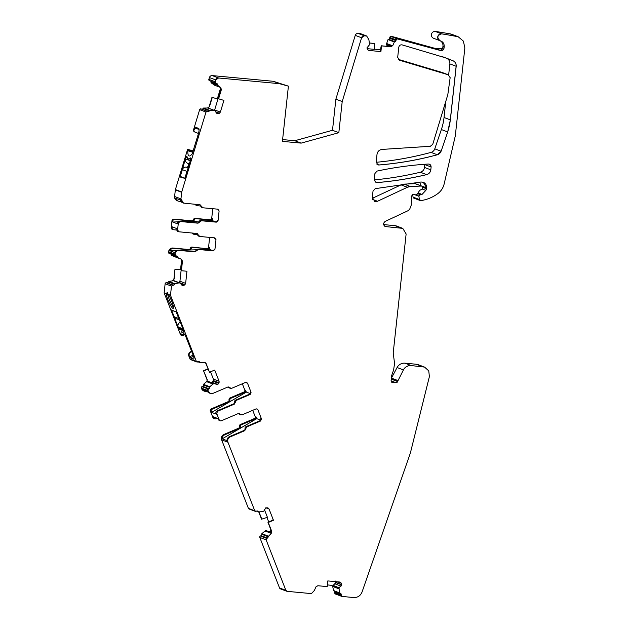 <?xml version="1.0" encoding="UTF-8"?>
<svg xmlns="http://www.w3.org/2000/svg" width="629" height="629" viewBox="0 0 629 629"><rect width="100%" height="100%" fill="white"/><g stroke="black" fill="none" stroke-linecap="round" stroke-linejoin="round"><path stroke-width="0.94" d="M170.483 298.303A7.642 1.36 -113.1 0 0 171.945 301.723M167.597 292.611A8.46 1.51 -113.1 0 0 167.558 292.878A8.46 1.51 -113.1 0 0 169.516 300.049A8.46 1.51 -113.1 0 0 173.447 307.211M166.268 293.672A8.46 1.51 -113.1 0 0 169.17 302.738A8.46 1.51 -113.1 0 0 173.179 308.367A8.46 1.51 -113.1 0 0 173.455 307.754A8.46 1.51 -113.1 0 0 168.36 294.466L167.141 292.556L166.268 293.672L164.145 292.87L165.136 283.734A1.093 1.061 -69.3 0 1 166.308 282.751L167.102 282.83A1.093 1.061 -69.3 0 0 168.273 281.839M246.285 382.306A1.635 1.588 -69.3 0 1 246.867 383.037L247.543 383.297L246.647 382.393L245.475 382.424L231.606 388.337L227.706 387.079L213.137 393.298L210.22 393.361L207.963 391.12L208.317 389.068L209.056 388.753L209.819 386.741L212.932 384.044L214.057 383.635L217.603 384.523L219.081 382.739L219.096 381.276L214.701 370.041L209.52 372.25L206.053 363.389L204.999 362.343L200.36 362.563L196.35 361.423L170.483 295.268L168.36 294.466M170.483 295.268L171.473 286.132L172.645 285.149L173.439 285.22L175.027 283.797L179.068 282.877L180.153 283.058L181.592 284.874L183.031 285.566L184.95 284.67L185.641 283.38L186.955 271.241L181.411 270.722L182.457 261.145L181.372 259.227L177.865 257.678L176.615 255.987L175.491 255.83A1.093 1.061 -69.3 0 1 174.823 254.706L168.548 252.339A1.093 1.061 -69.3 0 0 169.217 253.456L175.491 255.83A1.093 1.061 -69.3 0 0 175.53 255.838M184.8 334.738L182.937 335.493A1.635 1.588 -69.3 0 1 181.797 335.509L181.294 335.32A1.635 1.588 -69.3 0 1 180.397 334.424L164.145 292.87M193.921 358.978L193.622 359.112A5.457 0.975 -113.1 0 0 193.803 359.12A5.457 0.975 -113.1 0 0 192.906 354.567L185.421 335.666A16.37 2.917 -113.1 0 0 183.031 332.576A16.37 2.917 -113.1 0 0 181.522 331.868A16.37 2.917 -113.1 0 0 181.066 334.675L181.757 335.493A1.635 1.588 -69.3 0 0 181.797 335.509M193.622 359.112L190.17 357.807L193.535 356.376M191.743 351.595L190.87 352.059A3.271 3.176 -69.3 0 0 189.337 356.211L190.17 357.807M196.924 362.013A1.093 1.061 -69.3 0 1 196.893 361.997L190.618 359.631A1.093 1.061 -69.3 0 1 190.013 359.025L188.842 356.022A3.271 3.176 -69.3 0 1 190.375 351.87L191.593 351.218M183.063 331.074L180.413 329.124L179.823 329.981L178.943 329.219L171.458 309.948L176.34 312.008L183.786 331.051L183.872 331.507L183.063 331.074L183.432 330.917M217.752 209.166A1.635 1.588 -69.3 0 1 218.428 210.676L219.112 210.935L217.705 209.166L202.876 207.782L200.046 204.779L183.464 203.096L180.948 198.898L181.726 191.979L205.998 112.048L209.905 110.445L213.946 110.311L215.055 110.712L217.225 113.7L219.45 113.236L220.362 112.104L223.916 100.396L218.593 98.8L221.392 89.57L220.693 87.47L217.555 85.253L216.643 83.343L215.889 83.114L215.189 81.77L215.747 79.938L218.57 77.988L279.37 83.665L288.412 86.149L282.413 141.368L301.157 143.121L294.82 140.723L332.497 130.289L335.878 99.162L355.243 35.366A2.728 2.65 -69.3 0 1 358.074 33.416L360.331 33.628A1.093 1.061 -69.3 0 1 360.598 33.691L366.872 36.065A1.093 1.061 -69.3 0 1 366.911 36.081M367.069 48.653L374.365 49.337L374.585 43.511L369.553 42.969M380.49 49.73L374.373 49.156M391.419 46.546L386.285 44.604L387.7 46.381M386.285 44.604L388.022 39.596A0.543 0.527 -69.3 0 1 388.525 39.265A1.093 1.061 -69.3 0 0 389.697 38.283L389.783 37.473A1.093 1.061 -69.3 0 1 390.963 36.49L392.347 36.616A2.728 2.65 -69.3 0 1 392.795 36.694L434.309 48.174A2.728 2.65 -69.3 0 0 434.812 48.26L439.907 50.186A2.728 2.65 110.7 0 0 442.785 47.718L444.027 48.189L444.2 46.585C444.318 43.841 443.146 41.954 440.677 40.932L439.883 40.657A3.546 3.444 110.7 0 0 439.915 40.665M442.439 48.787L434.812 48.26M433.719 38.33A3.546 3.444 -69.3 0 1 435.244 31.45L441.519 33.824A3.546 3.444 110.7 0 0 439.883 40.657L433.609 38.29M442.785 47.718L442.958 46.121A5.457 5.291 110.7 0 0 440.072 40.728C436.691 37.606 437.202 35.31 441.582 33.848L435.244 31.45M436.306 31.552L449.869 33.809A10.913 10.583 -69.3 0 1 451.819 34.336L458.093 36.702A10.913 10.583 110.7 0 0 456.143 36.175L449.869 33.809M413.89 198.159A1.36 1.321 -69.3 0 1 413.064 197.113L419.331 199.487A1.36 1.321 110.7 0 0 420.203 200.541L413.89 198.159M412.679 194.558L413.064 197.113M419.59 182.119A5.457 5.291 -69.3 0 1 420.321 185.516L420.321 185.555M401.05 184.871A8.185 7.941 -69.3 0 1 404.085 184.132L410.36 186.498A8.185 7.941 110.7 0 0 407.325 187.245L401.05 184.871L372.337 198.332M421.823 186.121A1.093 1.061 110.7 0 0 421.375 186.042L415.101 183.668L404.085 184.132M415.101 183.668A1.093 1.061 -69.3 0 1 415.51 183.739L421.847 186.129L422.515 187.253L422.342 188.873L419.653 190.445L417.082 194.361L416.091 194.856L412.923 194.558L411.169 196.46L411.861 203.505L409.77 209.017L408.363 210.55L385.105 221.439C382.825 223.617 383.077 225.339 385.876 226.613L402.772 228.374L406.13 233.972L393.204 352.971L394.572 363.468L393.612 369.899L391.655 375.56L391.073 380.922L392.244 382.401L396.105 382.754L397.567 381.528L403.425 369.907C405.225 366.864 407.844 365.418 411.287 365.583L424.559 367.092L428.758 370.882L429.387 376.614L410.383 452.974L362.045 592.023C360.456 595.82 357.665 597.66 353.663 597.55L341.791 596.402A1.093 1.061 -69.3 0 1 341.728 596.378L341.728 596.378A1.093 1.061 -69.3 0 1 341.052 595.262L334.785 592.895L334.872 592.078A1.093 1.061 -69.3 0 0 334.463 591.111M402.835 228.398A5.457 5.291 110.7 0 0 401.373 228.044L395.106 225.669L383.588 224.6M395.106 225.669A5.457 5.291 -69.3 0 1 396.443 225.984L402.717 228.351A5.457 5.291 110.7 0 0 402.709 228.351L402.772 228.374M391.356 378.32A1.36 1.321 -69.3 0 1 391.45 378.108L397.717 380.482A1.36 1.321 110.7 0 0 397.567 380.985L397.622 381.009M416.217 364.238L422.491 366.605A8.185 7.941 -69.3 0 1 424.489 367.069L418.23 364.702A8.185 7.941 -69.3 0 0 416.217 364.238L404.95 363.185A8.185 7.941 -69.3 0 0 397.088 367.517L391.45 378.108M341.791 596.402L335.454 594.012A1.093 1.061 -69.3 0 1 334.785 592.895M333.928 590.898A0.543 0.527 -69.3 0 1 333.512 590.482L332.733 586.637L333.173 585.363L335.855 582.627L335.572 581.078M331.727 585.332A1.911 1.856 -69.3 0 1 332.733 586.637M286.753 591.244A1.635 1.588 -69.3 0 1 286.722 591.236L280.448 588.862A1.635 1.588 -69.3 0 1 279.543 587.966L259.785 537.433A1.093 1.061 -69.3 0 1 260.382 536.01L261.121 535.696A1.093 1.061 -69.3 0 0 261.735 534.312L268.064 536.71L271.185 533.51L271.728 531.332L268.261 522.471L273.45 520.262L269.055 509.018L268.064 507.996L265.808 507.8L263.873 511.031L262.796 511.558L258.763 511.904L256.876 511.031L255.295 511.338A1.093 1.061 110.7 0 0 255.327 511.353M271.115 533.298L264.998 530.986L261.884 533.691A0.543 0.527 -69.3 0 0 261.719 534.273A1.093 1.061 -69.3 0 1 261.735 534.312M264.998 530.986L271.162 533.243M271.469 532.677L265.918 530.585L265.068 530.947M265.918 530.585L271.492 532.614L266.114 530.577M270.989 530.05L270.863 530.357A1.911 1.856 -69.3 0 1 269.841 531.395L269.668 531.466A1.911 1.856 -69.3 0 1 268.85 531.615M268.717 521.96L266.963 517.478M264.439 509.663L267.427 517.305L261.585 519.192L258.731 511.904M248.416 508.374L254.69 510.74A1.093 1.061 110.7 0 0 255.295 511.338L249.021 508.971A1.093 1.061 -69.3 0 1 248.416 508.374L221.62 439.836A4.088 3.971 -69.3 0 1 223.853 434.497L238.462 428.27A1.635 1.588 -69.3 0 0 239.437 426.391A1.635 1.588 -69.3 0 1 240.404 424.512L254.234 418.615L255.099 418.945A1.635 1.588 110.7 0 0 255.995 416.807L256.718 418.662L260.618 420.133M252.716 410.328L255.122 416.484A1.635 1.588 -69.3 0 1 254.234 418.615M217.044 418.222L215.833 418.741A1.635 1.588 -69.3 0 1 214.67 418.765L213.797 418.434A1.635 1.588 -69.3 0 1 212.893 417.538L210.345 411.02A1.635 1.588 -69.3 0 1 211.242 408.889L212.115 409.22A1.635 1.588 110.7 0 0 211.218 411.35L211.619 412.388L246.332 392.103L245.609 390.247A1.635 1.588 -69.3 0 1 244.712 392.386L230.89 398.283L230.017 397.953A1.635 1.588 -69.3 0 0 229.042 399.832A1.635 1.588 -69.3 0 1 228.075 401.703L211.242 408.889M242.33 383.761L244.736 389.917A1.635 1.588 -69.3 0 1 243.848 392.056L230.017 397.953M201.626 388.722L207.9 391.096A4.088 3.971 110.7 0 0 210.157 393.337L209.536 393.109A4.088 3.971 110.7 0 1 207.979 392.016L203.198 390.208A4.088 3.971 110.7 0 0 204.755 391.301L203.882 390.971A4.088 3.971 -69.3 0 1 201.626 388.722L201.382 388.093A1.093 1.061 -69.3 0 1 201.98 386.67L202.719 386.355A1.093 1.061 -69.3 0 0 203.316 384.932A0.543 0.527 -69.3 0 1 203.482 384.35L206.446 381.772L207.79 381.347L214.057 383.635M207.955 368.853L203.529 370.74L206.988 379.594A1.911 1.856 -69.3 0 1 206.446 381.772M168.281 281.839A0.543 0.527 -69.3 0 1 168.69 281.407L173.911 280.668L180.153 283.058M181.639 259.47L180.523 269.802L174.972 269.283L173.934 278.844A1.911 1.856 -69.3 0 1 172.464 280.534M175.239 256.923L171.528 255.28A0.543 0.527 -69.3 0 1 171.222 254.776A1.093 1.061 -69.3 0 0 171.112 254.171M190.343 248.282A1.635 1.588 -69.3 0 1 192.057 247.079L192.922 247.401A1.635 1.588 110.7 0 0 191.216 248.612L190.343 248.282A1.635 1.588 -69.3 0 1 188.637 249.493L173.014 248.03A4.088 3.971 -69.3 0 0 168.611 251.726L168.548 252.339M192.057 247.079L207.712 248.785A1.635 1.588 110.7 0 0 209.473 247.307L209.253 249.312L212.665 250.601M209.646 237.392L208.6 246.977A1.635 1.588 -69.3 0 1 206.839 248.455M192.946 233.1A1.635 1.588 110.7 0 0 193.936 234.318L193.064 233.988A1.635 1.588 -69.3 0 1 192.136 233.029M176.875 230.049L173.51 229.734A1.635 1.588 -69.3 0 1 173.109 229.64L172.236 229.31A1.635 1.588 -69.3 0 1 171.23 227.635L171.992 220.598A1.635 1.588 -69.3 0 1 173.753 219.12L174.626 219.45A1.635 1.588 110.7 0 0 172.865 220.921L172.747 222.037L177.527 223.845L177.645 222.729L178.329 222.988L180.091 221.51L198.049 223.185L201.461 220.771L216.297 222.155L218.051 220.677L219.112 210.935M212.759 208.702L211.721 218.287A1.635 1.588 -69.3 0 1 209.96 219.765L195.171 218.381A1.635 1.588 -69.3 0 0 193.465 219.592A1.635 1.588 -69.3 0 1 191.759 220.795L173.753 219.12M202.876 207.782L201.791 207.428A1.635 1.588 -69.3 0 1 200.777 206.021L197.451 205.714A1.635 1.588 -69.3 0 1 197.05 205.628L196.185 205.298A1.635 1.588 -69.3 0 1 195.257 204.331M177.999 201.028L177.126 200.698A4.088 3.971 -69.3 0 1 174.61 196.5L180.885 198.874A4.088 3.971 110.7 0 0 183.401 203.073L183.401 203.073A4.088 3.971 110.7 0 0 183.479 203.104L182.78 202.837A4.088 3.971 110.7 0 1 180.342 200.006L175.562 198.198A4.088 3.971 110.7 0 0 179.006 201.264L180.987 201.445M181.663 192.285L175.334 189.895L174.61 196.5M175.334 189.895A1.635 1.588 -69.3 0 1 175.397 189.588L187.568 149.482A1.635 1.588 -69.3 0 1 188.26 149.513L188.755 149.702A1.635 1.588 110.7 0 0 188.063 149.671L187.827 150.748A16.37 3.971 -73.4 0 0 189.156 155.953A16.37 3.971 -73.4 0 0 192.23 153.704L198.3 134.095A5.457 1.321 -73.4 0 0 198.638 128.402L195.187 127.097L193.811 130.753A3.271 3.176 110.7 0 0 195.446 132.271L198.473 133.482M193.197 150.897L188.26 149.513M195.446 132.271L198.473 133.49M194.951 132.082A3.271 3.176 -69.3 0 1 193.315 130.565L199.66 109.65A1.093 1.061 -69.3 0 1 200.989 108.911L201.752 109.139A1.093 1.061 -69.3 0 0 203.081 108.4A0.543 0.527 -69.3 0 1 203.576 108.046L207.916 108.007L215.055 110.712M219.45 113.236L220.299 112.08L214.654 109.941L217.956 99.067L211.973 97.33L209.174 106.553A1.911 1.856 -69.3 0 1 207.421 107.921M220.74 87.604L217.312 98.879M214.575 85.214L220.63 87.502L214.591 85.222L211.218 82.855A0.543 0.527 -69.3 0 1 211.014 82.297M210.684 81.157A1.093 1.061 -69.3 0 1 211.006 82.297M209.551 80.724A1.093 1.061 -69.3 0 1 208.852 79.372L209.41 77.548A2.728 2.65 -69.3 0 1 212.24 75.598L273.033 81.267A2.728 2.65 -69.3 0 1 273.489 81.353L288.412 86.149M294.82 140.723L282.602 139.583M445.788 101.371L444.058 117.285A54.566 52.922 -69.3 0 1 444.035 117.489A54.566 52.922 -69.3 0 1 441.361 129.543L434.781 148.837A5.457 5.291 -69.3 0 1 430.975 152.407A339.062 328.873 -69.3 0 1 422.224 154.64A339.023 328.833 -69.3 0 1 421.855 154.726A339.078 328.888 -69.3 0 1 421.666 154.773A339.062 328.873 -69.3 0 1 376.166 162.298M442.478 56.689A338.308 328.134 -69.3 0 1 446.621 58.34A5.457 5.291 -69.3 0 1 449.861 63.891L448.658 74.953M398.236 59.346L441.975 72.421A2.728 2.65 -69.3 0 1 442.148 72.484L448.414 74.851A2.728 2.65 -69.3 0 1 448.453 74.867M424.795 164.271A2.728 2.65 -69.3 0 1 424.779 164.594L424.473 167.44A5.457 5.291 -69.3 0 1 420.314 172.236A339.062 328.873 -69.3 0 1 374.255 179.886M215.889 83.114L215.755 83.067A1.093 1.061 -69.3 0 1 215.126 81.746L208.852 79.372M218.106 209.253L217.705 209.166M213.907 237.597L215.999 239.625L214.591 237.856L199.755 236.473L196.924 233.477L178.974 231.802L177.567 230.025L178.329 222.988M178.974 231.802L177.889 231.448A1.635 1.588 -69.3 0 1 176.883 229.766L177.567 230.025M197.325 233.563L196.924 233.477M199.755 236.473L198.67 236.119A1.635 1.588 -69.3 0 1 197.663 234.719L194.337 234.413A1.635 1.588 110.7 0 1 193.936 234.318M214.984 237.951L214.591 237.856M215.999 239.625L214.937 249.375L213.176 250.853L198.347 249.469L194.927 251.883L179.351 250.428C176.922 250.444 175.452 251.679 174.948 254.116L175.821 255.909M177.865 257.678L177.803 257.654A0.543 0.527 -69.3 0 1 177.496 257.104A1.093 1.061 -69.3 0 0 176.851 256.034L176.615 255.987M182.379 285.448L181.954 285.22M197.734 362.005L196.893 361.997A1.093 1.061 -69.3 0 1 196.287 361.4L190.013 359.025M200.085 362.508L200.148 362.532A0.543 0.527 -69.3 0 1 199.77 362.21A1.093 1.061 -69.3 0 0 199.22 361.659L198.473 361.691M200.36 362.563L198.442 361.706M247.543 383.297L251.073 392.315L250.177 394.454L236.307 400.366L234.365 404.117L217.579 411.28L216.683 413.418L219.23 419.936L220.134 420.832L219.23 419.936M256.671 408.866A1.635 1.588 110.7 0 1 257.253 409.597L257.937 409.856L257.033 408.952L255.861 408.984L241.992 414.896L238.092 413.638L221.298 420.801L220.134 420.832M257.937 409.856L261.46 418.875L260.571 421.013L246.694 426.926L244.76 430.676L230.19 436.896C228.028 438.075 227.281 439.86 227.95 442.234L254.753 510.764L256.137 511.346M257.654 511.015L256.876 511.031M258.763 511.904L258.173 511.55A0.543 0.527 110.7 0 0 258.48 511.849L258.48 511.849A0.543 0.527 110.7 0 0 258.527 511.864M342.058 596.465L339.849 592.872L339.031 588.846L339.228 587.643L341.72 584.844L341.343 583.264L339.652 582.022L327.811 580.921L327.19 586.605L317.857 585.733L315.955 586.881L314.366 590.497L311.426 593.611L287.186 591.346L285.881 590.356L266.122 539.831L268.064 536.71M287.186 591.346L286.722 591.236A1.635 1.588 -69.3 0 1 285.818 590.332L279.543 587.966M340.116 582.132L339.652 582.022M340.533 593.351L333.512 590.482M392.189 382.377A1.36 1.321 110.7 0 1 391.891 382.306L391.615 382.157M385.2 226.464L384.594 226.133M442.635 33.942L458.156 36.726L463.384 41.121L464.855 47.922L455.302 135.895L444.168 183.904C443.193 187.906 441.078 191.137 437.831 193.598C433.428 196.838 428.585 199.023 423.309 200.164L420.895 200.62L419.394 199.511L418.914 196.272L420.376 194.691L422.043 194.424L425.825 190.39L426.659 187.914L423.309 182.316L421.084 182.001L375.175 188.669L373.028 191.082L372.329 197.467L374.68 201.382L377.518 201.264L407.388 187.269L410.423 186.522L421.375 186.042M420.895 200.62L420.227 200.549M301.157 143.121L338.827 132.688L342.207 101.552L361.581 37.764L364.411 35.814L366.668 36.026L368.877 39.619L369.593 44.659L366.982 47.835L367.823 49.793L369.074 50.469L380.915 51.57L381.528 45.886L390.868 46.758L392.771 45.61L394.359 41.994L397.292 38.88L440.646 50.564C442.462 50.823 443.587 50.029 444.027 48.189M369.011 50.446L368.185 50.131M368.193 39.14L368.877 39.619M428.192 157.124L437.359 154.789L441.118 151.235L447.691 131.933L450.372 119.88L456.19 66.281C456.332 63.678 455.254 61.831 452.959 60.738L445.646 57.868L402.033 44.856C400.272 44.683 399.187 45.485 398.786 47.269L397.685 57.381L399.533 60.235L448.414 74.851A2.728 2.65 -69.3 0 0 448.249 74.796L450.152 77.674L447.817 94.68L432.744 144.324L430.33 146.274L382.062 149.419C379.224 149.82 377.542 151.463 377.015 154.349L376.181 162.038L377.856 164.837L378.98 164.995C395.555 163.634 411.956 161.008 428.192 157.124L428.129 157.101A339.062 328.873 -69.3 0 1 378.917 164.971L378.98 164.995M426.643 174.634C429.017 173.926 430.409 172.322 430.81 169.83L431.117 166.992L429.442 164.193L428.373 164.027C411.13 165.097 394.037 167.44 377.086 171.072L374.939 173.486L374.271 179.635L375.945 182.434L377.07 182.591C393.762 181.215 410.289 178.565 426.643 174.634L426.58 174.61A5.457 5.291 110.7 0 0 430.747 169.806L430.81 169.83M338.827 132.688L332.497 130.289M342.207 101.552L335.878 99.162M368.413 39.195L367.981 39.029M374.585 43.511L369.569 43.047M390.868 46.758L381.221 45.775L380.199 51.326L380.915 51.57M394.359 41.994L394.297 41.97A0.543 0.527 -69.3 0 1 394.839 41.64L388.565 39.273M327.379 584.899L331.86 585.379M331.397 585.269L332.93 586.715M273.387 520.238L272.789 519.939L268.198 522.447L273.45 520.262M261.876 519.334L258.967 511.888M256.836 511.047L258.173 511.55A1.093 1.061 110.7 0 0 257.623 511M256.718 418.662L222.21 438.83L226.99 440.638A4.088 3.971 -69.3 0 1 229.506 436.636L244.076 430.425L244.76 430.676M222.21 438.83A4.088 3.971 -69.3 0 1 224.718 434.828L223.853 434.497M240.404 424.512L241.277 424.842A1.635 1.588 110.7 0 0 240.302 426.721A1.635 1.588 -69.3 0 1 239.334 428.593L224.718 434.828M241.277 424.842L255.099 418.945M214.67 418.765A1.635 1.588 -69.3 0 1 213.766 417.868L212.893 417.538M249.501 394.194L250.122 394.43L251.01 392.292L250.389 392.056A1.635 1.588 -69.3 0 1 249.501 394.194L235.631 400.107A1.635 1.588 -69.3 0 0 234.656 401.986A1.635 1.588 -69.3 0 1 233.689 403.857L216.895 411.02A1.635 1.588 110.7 0 0 215.999 413.159L216.407 414.196L211.619 412.388M220.111 420.817L219.45 420.573A1.635 1.588 -69.3 0 1 218.546 419.677L218.145 418.639L213.365 416.83L213.766 417.868M229.042 399.832L229.915 400.162A1.635 1.588 110.7 0 1 228.948 402.033L212.115 409.22M229.915 400.162A1.635 1.588 -69.3 0 1 230.89 398.283M250.232 393.573L246.332 392.103M204.755 391.301A4.088 3.971 110.7 0 0 206.642 391.513M209.661 387.362L203.332 384.972M203.529 370.74L207.271 379.704L206.65 381.85M208.073 369.16L203.796 370.811M210.534 371.818L213.396 379.122L213.019 381.229L211.737 382.306L210.228 382.283M174.603 284.277L168.273 281.886M174.972 269.283L174.217 278.954L172.66 280.605M180.523 269.802L175.255 269.346M181.16 269.943L179.933 281.226L179.068 282.61M177.559 257.127L171.222 254.729M176.741 250.476L169.854 250.727L174.634 252.536A4.088 3.971 -69.3 0 1 178.667 250.169L194.927 251.883M169.854 250.727A4.088 3.971 -69.3 0 1 173.887 248.361L173.014 248.03M191.216 248.612A1.635 1.588 -69.3 0 1 189.51 249.823L173.887 248.361M192.922 247.401L207.712 248.785M173.109 229.64A1.635 1.588 -69.3 0 1 172.102 227.965L171.23 227.635M176.883 229.766L177.001 228.649L172.22 226.849L172.102 227.965M193.465 219.592L194.33 219.922A1.635 1.588 110.7 0 1 192.623 221.125L174.626 219.45M194.33 219.922A1.635 1.588 -69.3 0 1 196.044 218.711L195.171 218.381M215.786 221.903L212.374 220.614L212.586 218.617A1.635 1.588 -69.3 0 1 210.825 220.087L196.044 218.711M197.05 205.628A1.635 1.588 -69.3 0 1 196.059 204.409M193.315 130.565L193.811 130.753M187.568 149.482L188.063 149.671M183.762 177.779L180.075 176.67L184.918 178.502L190.941 158.665L190.422 157.887A1.911 0.464 -73.4 0 0 190.414 157.887A1.911 0.464 -73.4 0 0 190.194 157.973A16.912 4.104 -73.4 0 1 188.275 158.799A16.912 4.104 -73.4 0 1 187.072 156.794A1.911 0.464 -73.4 0 0 186.939 156.574L186.381 156.362L186.223 156.873M180.075 176.67L186.098 156.833M193.182 150.936L188.755 149.702M209.41 110.83L203.073 108.44M212.272 97.393L209.457 106.655L207.625 107.999M223.79 100.357L218.302 98.729L221.117 89.467L220.693 87.47M217.555 85.253L217.492 85.23A0.543 0.527 -69.3 0 1 217.296 84.624L211.022 82.257M216.683 83.358A1.093 1.061 -69.3 0 1 217.296 84.624L217.359 84.648M215.613 221.895L216.234 222.131L217.996 220.653L217.375 220.417A1.635 1.588 -69.3 0 1 215.613 221.895L200.777 220.512A1.635 1.588 -69.3 0 0 199.071 221.722A1.635 1.588 -69.3 0 1 197.364 222.933L179.407 221.259A1.635 1.588 110.7 0 0 177.645 222.729M194.864 251.859L196.578 250.649L195.957 250.413A1.635 1.588 -69.3 0 1 197.663 249.21L213.176 250.853M181.411 270.722L182.174 261.043L181.372 259.227M209.52 372.25L205.769 363.287L204.873 362.296M244.697 430.653L245.664 428.781L245.043 428.546A1.635 1.588 -69.3 0 1 246.018 426.666L259.887 420.754L260.571 421.013M267.97 522.337L271.445 531.23L271.185 533.51M389.697 38.283L395.971 40.657A1.093 1.061 -69.3 0 1 394.839 41.64L394.902 41.663M380.852 51.547L381.465 45.862M390.585 46.648L392.771 45.61M245.043 428.546A1.635 1.588 -69.3 0 1 244.076 430.425M260.508 420.99L261.397 418.851L260.776 418.615A1.635 1.588 -69.3 0 1 259.887 420.754M240.805 414.92L240.144 414.668A1.635 1.588 -69.3 0 1 239.358 414.016L240.042 414.267M238.902 413.528A1.635 1.588 -69.3 0 1 239.358 414.016M230.418 388.36L229.758 388.109A1.635 1.588 -69.3 0 1 228.972 387.448A1.635 1.588 -69.3 0 0 228.516 386.961M195.957 250.413A1.635 1.588 -69.3 0 1 194.243 251.624M213.113 250.829L214.874 249.351L214.253 249.115A1.635 1.588 -69.3 0 1 212.492 250.594M209.253 249.312L201.665 249.579M196.295 249.776L180.515 250.342M196.971 233.477A1.635 1.588 -69.3 0 1 197.663 234.719L198.339 234.971M212.374 220.614L204.787 220.889M199.409 221.078L183.629 221.652M178.015 221.848L172.747 222.037M200.093 204.787A1.635 1.588 -69.3 0 1 200.777 206.021L201.461 206.281M214.654 109.941L214.442 110.405M180.311 329.187L179.627 329.478A16.912 3.011 -113.1 0 1 180.146 328.44A16.912 3.011 -113.1 0 1 183.102 330.791L183.754 330.964M179.627 329.478L178.18 327.009L182.78 328.747L183.66 331.003M178.18 327.009A3.546 3.444 -69.3 0 1 179.658 322.622L180.547 322.771M180.287 322.111A1.635 1.588 -69.3 0 1 179.847 322.504M179.446 319.949L176.128 318.699A3.546 3.444 -69.3 0 1 174.17 316.749L171.615 310.223L176.214 311.96L178.762 318.486L174.17 316.749M179.155 319.218A3.546 3.444 -69.3 0 1 178.762 318.486M182.78 328.747A3.546 3.444 -69.3 0 1 182.567 327.937M191.012 158.351L190.335 158.146A16.912 4.104 -73.4 0 1 188.134 159.255A16.912 4.104 -73.4 0 1 186.86 156.833L187.08 156.857M191.004 158.39L190.186 160.709L185.586 158.972L186.302 156.621M190.901 158.359L190.335 158.146M190.186 160.709A3.546 3.444 110.7 0 0 190.029 161.677M187.348 170.506A3.546 3.444 110.7 0 0 186.939 171.395L184.879 178.196L180.279 176.458L182.347 169.657L186.939 171.395M188.653 166.205L188.15 166.009A1.635 1.588 110.7 0 1 186.381 167.172L186.176 167.141A3.546 3.444 110.7 0 0 182.347 169.657M188.15 166.009L188.401 165.199A1.635 1.588 110.7 0 0 187.576 163.257L189.353 163.91M185.586 158.972A3.546 3.444 110.7 0 0 187.379 163.17M165.136 283.734L171.473 286.132M181.066 334.675L180.397 334.424M189.337 356.211L188.842 356.022M171.41 286.109L172.645 285.149M172.582 285.126L166.308 282.751M181.144 334.966L184.053 333.724M189.533 356.714L193.134 355.173M190.87 352.059L190.375 351.87M183.298 331.294L183.794 331.082M179.257 329.769L180.114 329.399M168.69 281.407L174.964 283.773A0.543 0.527 -69.3 0 0 174.548 284.253A1.093 1.061 -69.3 0 1 173.376 285.196L173.439 285.22M173.376 285.196L167.102 282.83M355.243 35.366L361.581 37.764M361.518 37.74A2.728 2.65 -69.3 0 1 364.348 35.79L358.074 33.416M366.605 36.002L360.331 33.628M367.926 38.99L368.484 39.202A0.543 0.527 -69.3 0 1 368.523 39.218M391.639 46.452L386.23 44.407M392.417 45.783L386.332 43.48M392.472 45.713L386.355 43.401M394.297 41.97L388.022 39.596M389.783 37.473L396.121 39.863M396.058 39.839A1.093 1.061 -69.3 0 1 397.229 38.856L390.963 36.49M392.347 36.616L398.684 39.014M398.621 38.99A2.728 2.65 -69.3 0 1 399.069 39.069L392.795 36.694M434.309 48.174L440.646 50.564M440.583 50.54A2.728 2.65 110.7 0 0 443.964 48.166M442.958 46.121L444.137 46.562A5.457 5.291 110.7 0 0 440.819 40.979M456.206 36.199L441.582 33.848M417.57 193.63L420.314 194.668A1.36 1.321 110.7 0 0 418.851 196.248L418.914 196.272M418.851 196.248L414.849 194.738M417.687 193.449L421.163 194.762M418.041 192.914L422.043 194.424M421.108 194.738A1.093 1.061 110.7 0 0 421.98 194.4M422.303 189.062L425.825 190.39M422.515 187.245L426.564 188.779M425.762 190.367A2.728 2.65 110.7 0 0 426.501 188.755M420.321 185.516L426.659 187.914M426.596 187.89A5.457 5.291 110.7 0 0 423.254 182.3M372.627 199.409L377.518 201.264M374.656 201.374A3.821 3.703 110.7 0 0 377.455 201.241M385.145 226.44A2.728 2.65 110.7 0 0 385.813 226.589M391.081 380.859L396.105 382.754M396.042 382.731A1.36 1.321 -69.3 0 0 397.504 381.504L391.269 379.145M397.567 380.985L391.324 378.627M397.088 367.517L403.425 369.907M404.95 363.185L411.224 365.559A8.185 7.941 110.7 0 0 403.362 369.883M340.501 593.344A1.093 1.061 -69.3 0 1 341.146 594.452L341.201 594.476M341.146 594.452L334.872 592.078M340.116 593.241L340.179 593.265A0.543 0.527 -69.3 0 1 339.786 592.848M332.906 586.527L339.031 588.846M260.382 536.01L266.657 538.385A1.093 1.061 110.7 0 0 266.059 539.808L266.122 539.831M266.059 539.808L259.785 537.433M261.121 535.696L267.459 538.094M267.396 538.07A1.093 1.061 110.7 0 0 268.001 536.686A0.543 0.527 110.7 0 1 268.158 536.057L268.221 536.081M261.884 533.691L268.158 536.057M269.668 531.466L271.579 532.189M271.586 532.055L269.841 531.395M265.823 507.8L269.055 509.018M221.62 439.836L227.95 442.234M227.895 442.211A4.088 3.971 -69.3 0 1 230.128 436.872L229.506 436.636M239.334 428.593L238.462 428.27M240.302 426.721L239.437 426.391M255.122 416.484L255.995 416.807M215.999 413.159L216.683 413.418M210.345 411.02L211.218 411.35M218.546 419.677L219.167 419.913M228.948 402.033L228.075 401.703M243.848 392.056L244.712 392.386M245.609 390.247L244.736 389.917M201.382 388.093L207.719 390.491M207.656 390.467A1.093 1.061 -69.3 0 1 208.254 389.044L201.98 386.67M203.482 384.35L209.756 386.717A0.543 0.527 -69.3 0 0 209.606 387.338A1.093 1.061 -69.3 0 1 208.993 388.73L209.056 388.753M208.993 388.73L202.719 386.355M206.807 381.724L212.932 384.044M219.081 382.739L219.034 381.253L213.396 379.122M200.077 362.508L198.206 361.801M172.857 280.565L178.982 282.885M184.95 284.67L185.579 283.357L179.933 281.226M181.27 259.203L175.208 256.907L181.278 259.203M177.803 257.654L171.528 255.28M168.611 251.726L174.948 254.116M174.886 254.1A4.088 3.971 -69.3 0 1 179.289 250.405L178.667 250.169M189.51 249.823L188.637 249.493M208.6 246.977L209.473 247.307M171.992 220.598L172.865 220.921M192.623 221.125L191.759 220.795M209.96 219.765L210.825 220.087M212.586 218.617L211.721 218.287M181.6 192.262A1.635 1.588 -69.3 0 1 181.663 191.955L175.397 189.588M199.66 109.65L205.998 112.048M205.935 112.025A1.093 1.061 -69.3 0 1 207.263 111.286L200.989 108.911M203.576 108.046L209.85 110.421A0.543 0.527 -69.3 0 0 209.347 110.806A1.093 1.061 -69.3 0 1 208.026 111.514L208.089 111.537M208.026 111.514L201.752 109.139M207.822 107.999L213.946 110.311M220.614 87.486L214.52 85.182M217.492 85.23L211.218 82.855M215.786 83.083A1.093 1.061 -69.3 0 1 215.755 83.067L209.481 80.701M209.41 77.548L215.747 79.938M215.684 79.914A2.728 2.65 -69.3 0 1 218.515 77.972L212.24 75.598M273.033 81.267L279.37 83.665M279.307 83.641A2.728 2.65 -69.3 0 1 279.763 83.72L273.489 81.353M376.913 164.216L378.917 164.971A2.728 2.65 110.7 0 1 377.872 164.845M434.781 148.837L441.055 151.212A5.457 5.291 -69.3 0 1 437.297 154.765L431.022 152.391M437.359 154.789L437.297 154.765A339.062 328.873 -69.3 0 1 428.129 157.101M441.361 129.543L447.691 131.933M449.861 63.891L456.127 66.257L450.309 119.856L444.035 117.489M450.372 119.88L450.309 119.856A54.566 52.922 -69.3 0 1 447.636 131.909M456.19 66.281L456.127 66.257A5.457 5.291 -69.3 0 0 452.896 60.714L446.621 58.34M452.959 60.738L452.896 60.714A338.308 328.134 110.7 0 0 446.213 58.08M441.975 72.421L448.249 74.796M374.994 181.812L377.007 182.567A339.062 328.873 110.7 0 0 426.58 174.61L420.314 172.236M375.953 182.441A2.728 2.65 110.7 0 0 377.007 182.567L377.07 182.591M424.473 167.44L430.747 169.806M424.779 164.594L431.117 166.992M431.054 166.968A2.728 2.65 110.7 0 0 429.45 164.2M220.63 87.447L221.392 89.57M219.387 113.212L215.613 111.789M217.398 113.747L218.758 113.566L215.991 112.52M217.335 113.723L216.879 113.55M213.884 110.287L207.916 108.007M202.813 207.759L199.983 204.755M219.049 210.912L217.642 209.143M197.364 222.933L197.986 223.161L199.692 221.958L201.398 220.748L200.777 220.512M199.071 221.722L199.755 221.982M179.407 221.259L180.091 221.51M178.266 222.965L180.028 221.487M178.911 231.779L177.504 230.002M199.7 236.449L196.869 233.453M215.936 239.602L214.528 237.833M196.641 250.672L198.284 249.446L197.663 249.21M181.309 259.203L182.457 261.145M184.887 284.646L179.21 282.5M183.031 285.566L184.336 285.11L180.688 283.734M182.968 285.542L181.828 285.118M182.347 285.432L182.78 285.527M178.927 282.861L172.951 280.565M204.975 362.335L206.053 363.389M219.018 382.715L213.333 380.569M217.776 384.445L218.735 383.391L213.019 381.229M217.713 384.421L211.918 382.235M216.117 384.508L217.54 384.5L211.737 382.306M213.789 383.611L208.002 381.347L214.033 383.627M212.869 384.02L206.886 381.685M230.442 388.368L229.656 387.708M228.972 387.448L229.593 387.684L228.846 387.039M247.488 383.273L246.623 382.385M233.689 403.857L234.31 404.093L236.252 400.343L235.631 400.107M234.656 401.986L235.34 402.245M216.895 411.02L217.579 411.28M216.62 413.395L217.516 411.256M240.828 414.928L239.232 413.599M257.874 409.833L257.009 408.944M245.727 428.805L246.639 426.902L246.018 426.666M268.992 508.995L267.05 507.611M271.123 533.486L271.445 531.23M339.589 581.998L340.894 582.698M340.832 582.674L338.929 581.959M341.736 584.656L341.28 583.24L337.553 581.825M341.673 584.632L335.886 582.438M341.028 586.134L341.657 584.821L335.855 582.627M340.965 586.11L335.084 583.885M339.125 587.832L333.173 585.363M339.062 587.808L333.063 585.536M338.968 588.823L332.906 586.448M390.806 46.735L392.708 45.587M184.509 334.321L181.757 335.493M194.628 128.049L199.055 129.377M192.796 152.226L187.827 150.748M187.977 149.954L193.024 151.463M180.059 176.961L184.95 178.416M191.019 158.225L190.194 157.973M180.633 322.984L179.658 322.622M189.345 163.925L187.576 163.257M188.401 165.199L188.904 165.388M186.381 167.172L188.157 167.841M188.142 167.888L186.176 167.141M180.413 329.124L181.246 328.77M340.108 593.241L333.834 590.875M256.608 511.141L258.543 511.872M180.043 282.979L173.981 280.683M189.203 159.074L188.275 158.799M214.859 110.562L208.859 108.298"/></g></svg>
